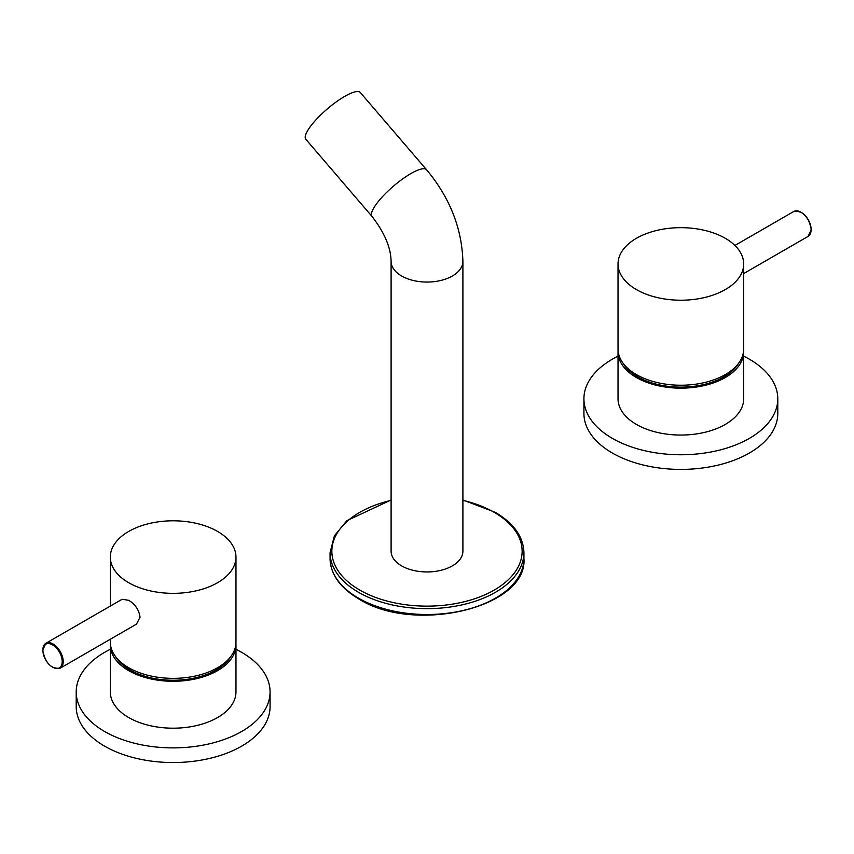 <?xml version="1.0" encoding="UTF-8"?>
<svg xmlns="http://www.w3.org/2000/svg" width="854" height="854" viewBox="0 0 854 854"><rect width="100%" height="100%" fill="white"/><g stroke="black" fill="none" stroke-linecap="round" stroke-linejoin="round"><path stroke-width="1.28" d="M305.828 139.287A35.9 9.063 -40.6 0 1 315.564 120.265A35.9 9.063 -40.6 0 1 344.6 96.449A35.9 9.063 -40.6 0 1 360.324 92.542L426.53 169.711A35.9 9.063 -40.6 0 0 410.806 173.629A35.9 9.063 -40.6 0 0 381.77 197.445A35.9 9.063 -40.6 0 0 372.034 216.468L305.828 139.287M462.9 261.335A35.9 20.731 0 0 1 452.385 275.991A35.9 20.731 0 0 1 413.261 280.486A35.9 20.731 0 0 1 391.1 261.335L391.1 551.214A35.9 20.731 0 0 0 413.261 570.365A35.9 20.731 0 0 0 452.385 565.871A35.9 20.731 0 0 0 462.9 551.214L462.9 261.335C461.854 228.071 449.727 197.53 426.53 169.711M743.685 356.171A96.929 55.969 180 0 1 749.406 359.214A96.929 55.969 180 0 1 777.791 398.786L777.791 413.443A96.929 55.969 180 0 1 717.958 465.152A96.929 55.969 180 0 1 612.318 453.015A96.929 55.969 180 0 1 583.922 413.443L583.922 398.786A96.929 55.969 180 0 1 618.029 356.171M777.791 398.786A96.929 55.969 180 0 1 717.958 450.496A96.929 55.969 180 0 1 612.318 438.358A96.929 55.969 180 0 1 583.922 398.786M743.631 350.418A62.822 36.274 180 0 1 743.685 351.891L743.685 398.786A62.822 36.274 180 0 1 704.902 432.295A62.822 36.274 180 0 1 636.433 424.438A62.822 36.274 180 0 1 618.029 398.786L618.029 351.891A62.822 36.274 180 0 1 618.082 350.418M743.685 351.891A62.822 36.274 180 0 1 704.902 385.4A62.822 36.274 180 0 1 636.433 377.532A62.822 36.274 180 0 1 618.029 351.891M738.742 363.057A61.029 35.238 180 0 1 637.703 376.806A61.029 35.238 180 0 1 622.982 363.057M725.281 238.298A62.822 36.274 -0 0 0 656.822 230.431A62.822 36.274 -0 0 0 618.029 263.95A62.822 36.274 -0 0 0 636.433 289.591A62.822 36.274 -0 0 0 704.902 297.459A62.822 36.274 -0 0 0 743.685 263.95A62.822 36.274 -0 0 0 725.281 238.298M618.029 263.95L618.029 348.955A62.822 36.274 -0 0 0 636.433 374.607A62.822 36.274 -0 0 0 704.902 382.464A62.822 36.274 -0 0 0 743.685 348.955L743.685 263.95M235.971 649.296A96.929 55.969 180 0 1 241.682 652.349A96.929 55.969 180 0 1 270.077 691.921L270.077 706.578A96.929 55.969 180 0 1 210.233 758.277A96.929 55.969 180 0 1 104.594 746.15A96.929 55.969 180 0 1 76.209 706.578L76.209 691.921A96.929 55.969 180 0 1 110.315 649.296M270.077 691.921A96.929 55.969 180 0 1 210.233 743.62A96.929 55.969 180 0 1 104.594 731.494A96.929 55.969 180 0 1 76.209 691.921M235.917 643.553A62.822 36.274 180 0 1 235.971 645.016L235.971 691.921A62.822 36.274 180 0 1 197.178 725.43A62.822 36.274 180 0 1 128.719 717.563A62.822 36.274 180 0 1 110.315 691.921L110.315 645.016A62.822 36.274 180 0 1 110.369 643.553M235.971 645.016A62.822 36.274 180 0 1 197.178 678.524A62.822 36.274 180 0 1 128.719 670.668A62.822 36.274 180 0 1 110.315 645.016M231.018 656.192A61.029 35.238 180 0 1 129.989 669.931A61.029 35.238 180 0 1 115.258 656.192M128.719 600.309L122.122 599.262L45.881 643.275A14.358 8.294 60 0 1 56.951 647.129A14.358 8.294 60 0 1 63.217 661.572A14.358 8.294 60 0 1 60.25 668.148L136.48 624.135L140.045 617.218C139.042 609.98 135.274 604.344 128.719 600.309M128.719 582.727A62.822 36.274 0 0 0 197.178 590.584A62.822 36.274 0 0 0 235.971 557.075A62.822 36.274 0 0 0 217.567 531.423A62.822 36.274 0 0 0 149.098 523.566A62.822 36.274 0 0 0 110.315 557.075A62.822 36.274 0 0 0 128.719 582.727M110.315 639.24L110.315 642.08A62.822 36.274 0 0 0 128.719 667.732A62.822 36.274 0 0 0 197.178 675.599A62.822 36.274 0 0 0 235.971 642.08L235.971 557.075M462.9 499.974L495.171 512.283C513.852 523.321 523.438 536.792 523.929 552.677A96.929 55.969 180 0 1 464.096 604.386A96.929 55.969 180 0 1 358.456 592.249A96.929 55.969 180 0 1 330.071 552.677L330.071 558.548A96.929 55.969 0 0 0 358.456 598.12A96.929 55.969 0 0 0 464.096 610.247A96.929 55.969 0 0 0 523.929 558.548C527.889 607.717 414.318 634.373 358.829 598.942C340.148 587.904 330.562 574.432 330.071 558.548M391.1 500.348A95.136 54.923 0 0 0 359.726 590.05A95.136 54.923 0 0 0 494.274 590.05A95.136 54.923 0 0 0 494.274 512.379A95.136 54.923 0 0 0 462.9 500.348M811.086 229.801A14.358 8.294 -120 0 0 804.82 215.347A14.358 8.294 -120 0 0 793.75 211.504C802.824 210.436 808.674 216.436 811.3 229.502L808.119 236.377A14.358 8.294 -120 0 0 811.086 229.801M801.191 212.358A13.643 7.878 60 0 1 811.086 229.214M42.913 649.851A14.358 8.294 60 0 1 45.881 643.275L42.7 650.14C45.326 663.216 51.176 669.216 60.25 668.148M62.203 661.572A13.643 7.878 -120 0 0 52.553 644.866A13.643 7.878 -120 0 0 42.913 650.438A13.643 7.878 -120 0 0 52.553 667.145A13.643 7.878 -120 0 0 62.203 661.572M391.1 261.335C390.833 247.511 384.471 232.555 372.034 216.468M523.929 552.677L523.929 558.548M391.1 499.974L346.916 520.641L334.405 535.821L330.071 552.677M734.92 245.461L793.75 211.504M743.685 273.568L808.119 236.377M110.315 557.075L110.315 606.084"/></g></svg>

